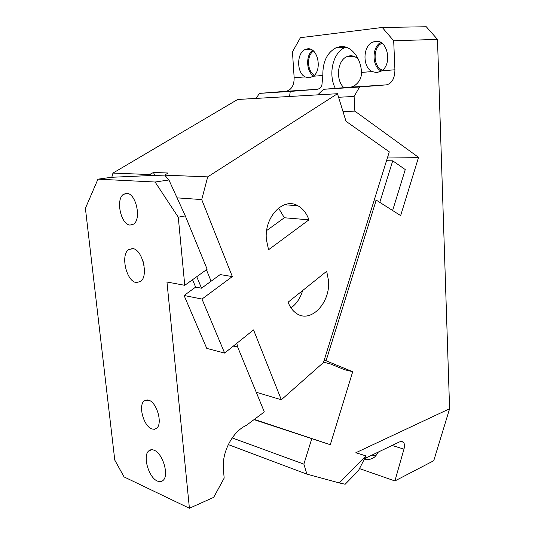 <?xml version="1.0" encoding="UTF-8"?>
<svg xmlns="http://www.w3.org/2000/svg" width="535" height="535" viewBox="0 0 535 535"><rect width="100%" height="100%" fill="white"/><g stroke="black" fill="none" stroke-linecap="round" stroke-linejoin="round"><path stroke-width="0.8" d="M376.118 455.579L371.939 455.118M378.365 452.035L374.915 456.783C371.952 459.251 368.428 460.026 364.342 459.117M355.842 452.73L365.98 455.907L339.304 482.938L345.149 484.249L358.41 470.72L365.973 455.927L355.842 452.73L449.601 408.753L437.483 39.396L393.686 40.767L382.271 27.472L426.288 26.75L437.483 39.396M359.493 468.6L394.91 480.945L403.952 449.153C404.861 445.963 404.661 443.655 403.357 442.238C402.226 441.321 400.688 441.321 398.749 442.251L364.582 458.642M449.601 408.753L433.751 460.715L394.91 480.945M323.581 362.141L330.55 363.987L344.56 369.712L352.705 371.718L326.069 360.791L376.225 200.097L400.648 215.605L418.537 157.357L354.872 111.14L354.103 96.44L359.58 87.004L386.344 84.871C391.901 83.56 394.763 78.525 394.924 69.777L393.686 40.767M352.705 371.718L330.289 444.712L254.011 419.634M339.304 482.938L306.903 474.137L303.867 464.133L311.711 438.881M256.212 98.407L259.348 93.384L290.271 91.418L289.535 96.481M382.271 27.472L300.416 37.691L292.458 51.862L294.156 77.762C294.136 85.587 291.374 90.101 285.857 91.311L259.348 93.384M324.15 360.329L326.069 360.791M330.289 444.712L254.326 419.4M418.537 157.357L387.681 156.996M303.867 464.133L232.19 437.918M306.903 474.137L228.291 444.585M307.438 48.879L305.478 49.394C296.577 52.537 296.363 72.62 305.07 76.9L309.197 77.883L313.289 76.244C322.605 69.931 317.71 46.953 307.438 48.879M317.716 94.855L323.555 89.298L350.305 87.185C353 86.877 355.561 85.326 358.002 82.53C360.389 79.682 361.553 76.318 361.493 72.426C360.978 57.486 350.612 45.114 340.253 46.625L336.127 47.722C327.052 52.671 322.618 61.926 322.839 75.488L321.916 85.005C321.067 87.593 319.402 89.031 316.927 89.325L290.271 91.418M375.47 41.329L372.848 42.038C362.723 45.883 362.302 67.096 372.119 71.583L376.887 72.626L381.669 70.827C392.616 63.953 387.434 39.142 375.47 41.329M323.555 89.298L359.58 87.004M338.588 97.276L354.103 96.44M343.009 111.588L354.872 111.14M374.253 199.983L376.225 200.097M314.48 75.154C307.143 71.683 306.428 55.352 313.49 51.052M382.532 70.145C372.989 67.229 372.5 47.18 381.977 43.235M313.59 76.003C306.261 71.723 305.538 55.406 312.534 50.283M381.308 71.075C371.999 67.002 371.517 47.508 380.713 42.412M335.345 88.362C327.875 74.358 332.977 52.142 345.249 47.388L345.837 47.147M343.918 87.686C335.412 80.19 337.271 60.274 347.028 56.576L349.877 55.821C352.966 55.566 355.788 56.717 358.343 59.265M302.649 290.545C300.342 298.189 296.457 303.98 290.986 307.906M288.091 302.208C290.05 307.331 292.906 311.116 296.657 313.557C311.009 323.575 330.563 302.636 328.517 280.694L326.691 271.272L288.091 302.208M256.238 392.255L281.336 399.772L323.474 362.489L389.293 151.846L346.011 121.284L337.485 93.712L207.714 176.871L201.715 199.575L177.072 197.85M196.74 276.702L201.535 288.198L220.166 274.582L232.337 276.568L201.715 199.575M232.337 276.568L201.976 299.058L184.093 295.494L206.757 348.392L224.633 353.073L201.976 299.058M281.336 399.772L253.543 329.901L224.633 353.073M268.557 249.745L266.37 239.54C264.056 217.056 283.289 197.02 297.734 205.681C302.837 208.456 306.575 213.177 308.936 219.838L268.557 249.745M278.541 208.055L284.346 217.758L266.677 230.525M308.936 219.838L284.346 217.758M392.623 210.509L405.262 169.568L392.73 160.821L386.517 160.727M392.73 160.821L379.796 202.364M111.815 177.279L112.965 173.079L237.66 99.477L337.485 93.712M165.75 176.363L165.195 175.172L207.714 176.871M165.195 175.172L165.536 176.115M112.965 173.079L149.479 174.544L153.505 172.471L154.775 175.52M165.021 174.871L168.05 173.006L153.505 172.471M149.479 174.544L148.342 175.634M150.502 174.296L151.017 175.52M201.535 288.198L195.636 287.108L184.093 295.494M237.313 346.152L264.317 411.923L246.334 425.378C232.551 431.511 221.557 452.403 223.416 469.663L224.172 478.103L213.686 497.356L189.41 508.25L124.067 476.919L114.771 460.08L85.399 208.302L97.958 179.165L111.333 177.299L152.809 175.433L165.389 175.955L168.92 179.967L185.297 215.899L178.275 217.19L155.096 182.027L97.958 179.165M206.403 269.754L211.104 281.203M236.644 343.45L237.64 345.884L236.396 346.887L233.313 346.112L236.396 346.887M178.275 217.19L184.756 285.315L207.145 269.225L185.297 215.899M151.826 428.936L154.448 429.304L156.688 428.234C162.881 423.606 156.875 402.4 148.763 400.193L144.169 400.922C137.99 405.49 143.674 426.295 151.826 428.936M155.096 182.027L168.92 179.967M144.109 265.862L143.092 261.388M154.093 450.229C151.987 449.373 150.208 449.594 148.75 450.885C142.444 455.773 148.676 477.608 157.377 481.052C159.604 482.055 161.496 481.854 163.041 480.45C169.368 475.481 162.747 453.178 154.093 450.229M132.6 248.568L128.674 249.564C120.295 254.854 126.38 281.39 136.224 282.547L140.518 281.53C148.904 276.18 142.417 249.109 132.6 248.568M126.715 193.356L123.585 194.245C115.373 199.1 120.823 224.767 130.099 225.081L133.549 224.152C141.748 219.263 135.977 193.128 126.715 193.356M192.533 279.725L195.636 287.108M189.41 508.25L166.96 282.012L184.756 285.315M392.095 445.448L403.952 449.153M294.156 77.762L305.07 76.9M313.289 76.244L322.839 75.488M361.493 72.426L372.119 71.583M381.669 70.827L394.924 69.777M350.305 87.185L386.344 84.871M285.857 91.311L316.927 89.325M401.136 441.556L403.357 442.238M305.478 49.394L310.427 49.213M372.848 42.038L379.442 41.83M336.127 47.722L345.249 47.388M347.028 56.576L353.709 56.262M284.48 204.765L297.734 205.681M147.272 399.872L144.169 400.922M151.813 449.714L148.75 450.885M133.095 248.661L128.674 249.564M127.898 193.576L123.585 194.245"/></g></svg>

